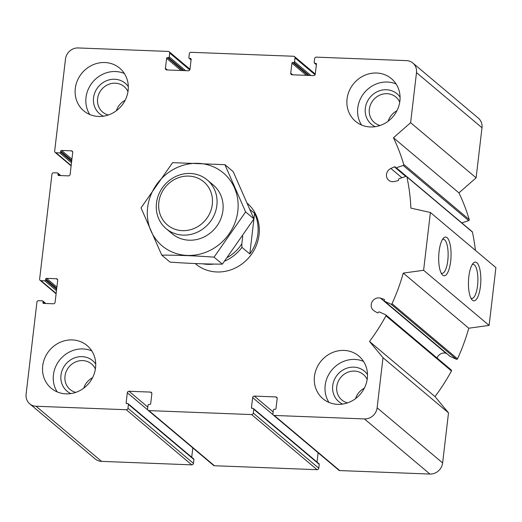 <?xml version="1.0" encoding="UTF-8"?>
<svg xmlns="http://www.w3.org/2000/svg" width="522" height="522" viewBox="0 0 522 522"><rect width="100%" height="100%" fill="white"/><g stroke="black" fill="none" stroke-linecap="round" stroke-linejoin="round"><path stroke-width="0.78" d="M168.365 51.43L78.156 47.946A11.954 11.001 -49.9 0 0 65.478 59.064L54.66 151.145A1.592 1.468 -49.9 0 0 55.984 152.744L59.762 152.894A0.796 0.731 -49.9 0 0 60.604 152.15L60.722 151.184A0.796 0.731 -49.9 0 1 61.563 150.447L71.377 150.825A1.592 1.468 -49.9 0 1 72.708 152.424L70.131 174.387A1.592 1.468 -49.9 0 1 68.441 175.868L58.627 175.49A0.796 0.731 -49.9 0 1 57.962 174.687L58.072 173.728A0.796 0.731 -49.9 0 0 57.407 172.926L53.636 172.782A1.592 1.468 -49.9 0 0 51.946 174.263L39.633 279.055A1.592 1.468 -49.9 0 0 40.964 280.653L44.735 280.803A0.796 0.731 -49.9 0 0 45.584 280.06L45.695 279.1A0.796 0.731 -49.9 0 1 46.543 278.356L56.356 278.735A1.592 1.468 -49.9 0 1 57.681 280.334L55.104 302.297A1.592 1.468 -49.9 0 1 53.414 303.778L43.6 303.399A0.796 0.731 -49.9 0 1 42.934 302.597L43.045 301.638A0.796 0.731 -49.9 0 0 42.38 300.835L38.608 300.692A1.592 1.468 -49.9 0 0 36.918 302.173L26.1 394.254A11.954 11.001 -49.9 0 0 29.728 403.832A11.954 11.001 -49.9 0 0 36.064 406.246L126.272 409.731A1.592 1.468 -49.9 0 0 127.968 408.25L128.419 404.4A0.796 0.731 -49.9 0 0 127.753 403.597L126.813 403.558A0.796 0.731 -49.9 0 1 126.148 402.762L127.322 392.746A1.592 1.468 -49.9 0 1 129.012 391.259L150.525 392.094A1.592 1.468 -49.9 0 1 151.856 393.692L150.682 403.708A0.796 0.731 -49.9 0 1 149.834 404.452L148.894 404.413A0.796 0.731 -49.9 0 0 148.046 405.157L147.595 409.007A1.592 1.468 -49.9 0 0 148.92 410.605L251.584 414.572A1.592 1.468 -49.9 0 0 253.274 413.091L253.731 409.235A0.796 0.731 -49.9 0 0 253.066 408.439L252.119 408.4A0.796 0.731 -49.9 0 1 251.46 407.597L252.635 397.581A1.592 1.468 -49.9 0 1 254.325 396.1L275.838 396.929A1.592 1.468 -49.9 0 1 277.169 398.527L275.994 408.55A0.796 0.731 -49.9 0 1 275.146 409.287L274.2 409.255A0.796 0.731 -49.9 0 0 273.358 409.992L272.902 413.848A1.592 1.468 -49.9 0 0 274.233 415.447L364.441 418.931A11.954 11.001 -49.9 0 0 377.125 407.806L383.004 357.72L369.517 341.479A199.182 183.346 -49.9 0 0 385.954 315.823A0.796 0.731 -49.9 0 0 385.654 314.786L379.377 311.954A0.796 0.731 -49.9 0 0 378.352 312.358A0.796 0.731 -49.9 0 1 377.249 312.73L374.157 310.858A7.171 6.603 -49.9 0 1 373.393 310.303A7.171 6.603 -49.9 0 1 372.199 301.638A7.171 6.603 -49.9 0 1 380.505 298.173L383.99 299.269A0.796 0.731 -49.9 0 1 384.388 300.307A0.796 0.731 -49.9 0 0 384.707 301.325L390.978 304.15A0.796 0.731 -49.9 0 0 392.015 303.719A199.182 183.346 -49.9 0 0 403.271 273.091L423.61 270.279L430.402 212.487L410.899 208.128A199.182 183.346 -49.9 0 0 406.912 176.912A0.796 0.731 -49.9 0 0 405.986 176.403L399.108 178.726A0.796 0.731 -49.9 0 0 398.554 179.705A0.796 0.731 -49.9 0 1 397.921 180.71L394.208 181.525A7.171 6.603 -49.9 0 1 388.668 180.234A7.171 6.603 -49.9 0 1 390.88 168.469L394.391 166.851A0.796 0.731 -49.9 0 1 395.395 167.301A0.796 0.731 -49.9 0 0 396.315 167.777L403.193 165.454A0.796 0.731 -49.9 0 0 403.734 164.45A199.182 183.346 -49.9 0 0 393.444 137.762L410.618 122.703L416.497 72.617A11.954 11.001 -49.9 0 0 412.869 63.038A11.954 11.001 -49.9 0 0 406.534 60.624L316.325 57.139A1.592 1.468 -49.9 0 0 314.635 58.621L314.179 62.477A0.796 0.731 -49.9 0 0 314.844 63.273L315.79 63.312A0.796 0.731 -49.9 0 1 316.456 64.115L315.275 74.131A1.592 1.468 -49.9 0 1 313.585 75.612L292.072 74.783A1.592 1.468 -49.9 0 1 290.741 73.184L291.922 63.162A0.796 0.731 -49.9 0 1 292.764 62.425L293.71 62.457A0.796 0.731 -49.9 0 0 294.552 61.72L295.008 57.864A1.592 1.468 -49.9 0 0 293.677 56.265L191.013 52.304A1.592 1.468 -49.9 0 0 189.323 53.786L188.866 57.635A0.796 0.731 -49.9 0 0 189.532 58.438L190.478 58.471A0.796 0.731 -49.9 0 1 191.143 59.273L189.962 69.289A1.592 1.468 -49.9 0 1 188.272 70.77L166.759 69.941A1.592 1.468 -49.9 0 1 165.428 68.343L166.609 58.327A0.796 0.731 -49.9 0 1 167.451 57.583L168.397 57.622A0.796 0.731 -49.9 0 0 169.245 56.878L169.696 53.029A1.592 1.468 -49.9 0 0 168.365 51.43M29.728 403.832L95.226 458.962A11.954 11.001 -49.9 0 0 101.562 461.376L191.776 464.861A1.592 1.468 -49.9 0 0 193.466 463.379L193.916 459.523A0.796 0.731 -49.9 0 0 193.675 458.884L128.177 403.76M191.718 457.239L192.814 447.935M148.078 410.285L213.576 465.409A1.592 1.468 -49.9 0 0 214.418 465.735L317.082 469.696A1.592 1.468 -49.9 0 0 318.779 468.214L319.229 464.365A0.796 0.731 -49.9 0 0 318.988 463.725L253.49 408.596M317.03 462.081L318.126 452.776M273.391 415.127L338.889 470.25A1.592 1.468 -49.9 0 0 339.731 470.57L429.939 474.054A11.954 11.001 -49.9 0 0 442.623 462.936L448.509 412.85L383.004 357.72M448.509 412.85L435.015 396.609L369.517 341.479M435.015 396.609A199.182 183.346 -49.9 0 0 451.452 370.953A0.796 0.731 -49.9 0 0 451.308 370.013L385.81 314.883M446.669 353.511L446.003 353.303A7.171 6.603 -49.9 0 0 437.097 358.053M449.918 356.213A0.796 0.731 -49.9 0 0 450.205 356.448L456.476 359.28A0.796 0.731 -49.9 0 0 457.513 358.849A199.182 183.346 -49.9 0 0 468.769 328.221L403.271 273.091M468.769 328.221L489.114 325.402L423.61 270.279M480.436 286.35A19.379 6.153 -87.8 0 1 471.875 299.635A19.379 6.153 -87.8 0 1 468.488 281.234A19.379 6.153 -87.8 0 1 473.284 263.147A19.379 6.153 -87.8 0 1 479.327 267.277A19.379 6.153 -87.8 0 1 480.436 286.35M450.662 261.287A19.379 6.153 -87.8 0 1 442.108 274.579A19.379 6.153 -87.8 0 1 438.721 256.178A19.379 6.153 -87.8 0 1 443.511 238.091A19.379 6.153 -87.8 0 1 449.553 242.221A19.379 6.153 -87.8 0 1 450.662 261.287M489.114 325.402L495.9 267.61L430.402 212.487M475.392 250.351A199.182 183.346 -49.9 0 0 472.41 232.042A0.796 0.731 -49.9 0 0 472.182 231.651L406.684 176.527M461.794 222.914A0.796 0.731 -49.9 0 0 461.813 222.907L468.691 220.584A0.796 0.731 -49.9 0 0 469.232 219.579A199.182 183.346 -49.9 0 0 458.942 192.886L393.444 137.762M458.942 192.886L476.116 177.832L410.618 122.703M476.116 177.832L481.995 127.746A11.954 11.001 -49.9 0 0 478.367 118.168L412.869 63.038M370.307 126.957A27.888 25.669 -49.9 0 0 397.66 109.202A27.888 25.669 -49.9 0 0 391.428 78.652A27.888 25.669 -49.9 0 0 376.643 73.015A27.888 25.669 -49.9 0 0 349.283 90.769A27.888 25.669 -49.9 0 0 355.515 121.319A27.888 25.669 -49.9 0 0 370.307 126.957M98.547 116.458A27.888 25.669 -49.9 0 0 125.9 98.704A27.888 25.669 -49.9 0 0 119.668 68.154A27.888 25.669 -49.9 0 0 104.883 62.523A27.888 25.669 -49.9 0 0 77.524 80.277A27.888 25.669 -49.9 0 0 83.755 110.827A27.888 25.669 -49.9 0 0 98.547 116.458M65.961 393.856A27.888 25.669 -49.9 0 0 93.314 376.108A27.888 25.669 -49.9 0 0 87.083 345.551A27.888 25.669 -49.9 0 0 72.297 339.92A27.888 25.669 -49.9 0 0 44.938 357.674A27.888 25.669 -49.9 0 0 51.169 388.224A27.888 25.669 -49.9 0 0 65.961 393.856M337.721 404.354A27.888 25.669 -49.9 0 0 365.074 386.6A27.888 25.669 -49.9 0 0 358.842 356.05A27.888 25.669 -49.9 0 0 344.057 350.412A27.888 25.669 -49.9 0 0 316.697 368.167A27.888 25.669 -49.9 0 0 322.929 398.717A27.888 25.669 -49.9 0 0 337.721 404.354M247.467 203.404A39.835 36.67 130.1 0 1 249.118 257.333A39.835 36.67 130.1 0 1 195.646 263.917L195.221 263.558M442.486 239.454A17.063 5.422 -87.8 0 1 443.335 239.278A17.063 5.422 -87.8 0 1 447.778 260.622A17.063 5.422 -87.8 0 1 442.017 273.378A17.063 5.422 -87.8 0 1 441.188 273.137M472.26 264.51A17.063 5.422 -87.8 0 1 473.108 264.341A17.063 5.422 -87.8 0 1 477.552 285.678A17.063 5.422 -87.8 0 1 471.79 298.434A17.063 5.422 -87.8 0 1 470.955 298.199M328.971 402.416A27.888 25.669 130.1 0 1 329.173 373.778A27.888 25.669 130.1 0 1 354.771 359.436A27.888 25.669 130.1 0 1 363.521 361.368M342.628 404.08A19.921 18.335 130.1 0 1 333.48 382.117A19.921 18.335 130.1 0 1 353.87 367.142A19.921 18.335 130.1 0 1 367.488 374.542M347.502 402.893A16.684 15.36 130.1 0 1 341.825 399.982A16.684 15.36 130.1 0 1 338.099 381.706A16.684 15.36 130.1 0 1 354.464 371.083A16.684 15.36 130.1 0 1 363.312 374.45A16.684 15.36 130.1 0 1 367.149 379.546M364.317 388.205A16.684 15.36 -49.9 0 0 355.547 398.619M57.211 391.924A27.888 25.669 130.1 0 1 57.413 363.286A27.888 25.669 130.1 0 1 83.011 348.937A27.888 25.669 130.1 0 1 91.761 350.875M70.868 393.588A19.921 18.335 130.1 0 1 61.72 371.625A19.921 18.335 130.1 0 1 82.104 356.643A19.921 18.335 130.1 0 1 95.728 364.049M75.742 392.4A16.684 15.36 130.1 0 1 70.065 389.49A16.684 15.36 130.1 0 1 66.34 371.207A16.684 15.36 130.1 0 1 82.704 360.591A16.684 15.36 130.1 0 1 91.552 363.958A16.684 15.36 130.1 0 1 95.389 369.054M92.557 377.713A16.684 15.36 -49.9 0 0 83.788 388.127M89.797 114.527A27.888 25.669 130.1 0 1 89.999 85.889A27.888 25.669 130.1 0 1 115.597 71.54A27.888 25.669 130.1 0 1 124.347 73.478M103.454 116.191A19.921 18.335 130.1 0 1 94.306 94.228A19.921 18.335 130.1 0 1 114.696 79.246A19.921 18.335 130.1 0 1 128.314 86.645M108.328 114.997A16.684 15.36 130.1 0 1 102.658 112.093A16.684 15.36 130.1 0 1 98.926 93.81A16.684 15.36 130.1 0 1 115.29 83.187A16.684 15.36 130.1 0 1 124.138 86.561A16.684 15.36 130.1 0 1 127.975 91.657M125.143 100.315A16.684 15.36 -49.9 0 0 116.373 110.729M361.557 125.019A27.888 25.669 130.1 0 1 361.759 96.381A27.888 25.669 130.1 0 1 387.357 82.039A27.888 25.669 130.1 0 1 396.107 83.97M375.214 126.683A19.921 18.335 130.1 0 1 366.066 104.72A19.921 18.335 130.1 0 1 386.456 89.745A19.921 18.335 130.1 0 1 400.074 97.144M380.088 125.495A16.684 15.36 130.1 0 1 374.418 122.585A16.684 15.36 130.1 0 1 370.685 104.309A16.684 15.36 130.1 0 1 387.056 93.686A16.684 15.36 130.1 0 1 395.904 97.053A16.684 15.36 130.1 0 1 399.735 102.149M396.903 110.808A16.684 15.36 -49.9 0 0 388.133 121.221M227.54 257.385A38.243 35.202 130.1 0 0 241.836 243.846L242.737 236.198M241.836 243.846L241.947 247.356A39.835 36.67 130.1 0 1 224.708 261.098M213.987 264.06A39.835 36.67 130.1 0 1 202.823 263.825M250.09 209.603L254.573 213.381A39.835 36.67 -49.9 0 1 249.81 253.966L253.92 218.927M241.947 247.356L249.81 253.966M188.775 176.09A28.201 25.963 130.1 0 1 207.117 217.902A28.201 25.963 130.1 0 1 160.828 216.115A28.201 25.963 130.1 0 1 188.775 176.09M190.289 173.467A31.868 29.336 130.1 0 1 207.188 179.907A31.868 29.336 130.1 0 1 209.113 223.181A31.868 29.336 130.1 0 1 166.146 228.675A31.868 29.336 130.1 0 1 159.027 193.76A31.868 29.336 130.1 0 1 190.289 173.467M253.927 218.888L254.573 213.381M237.823 211.123A47.606 43.822 130.1 0 1 165.481 248.381A47.606 43.822 130.1 0 1 174.85 168.639A47.606 43.822 130.1 0 1 237.823 211.123M210.027 182.674A31.868 29.336 130.1 0 1 222.914 210.549A31.868 29.336 130.1 0 1 201.348 238.143A31.868 29.336 130.1 0 1 169.356 230.998M161.748 255.114C178.178 255.127 195.613 255.8 214.046 257.137L245.627 211.912L224.91 164.671L172.606 162.649L141.025 207.873L161.748 255.114L170.055 262.109C188.494 263.447 205.922 264.119 222.359 264.132L214.046 257.137M224.91 164.671L233.217 171.666L253.94 218.907L222.359 264.132M245.627 211.912L253.94 218.907M71.168 165.526L55.984 152.744M71.494 162.766L59.762 152.894M71.651 161.442L60.604 152.15M71.762 160.482L60.722 151.184M71.919 159.158L61.563 150.447M72.689 151.922L71.377 150.825M58.921 175.496L57.962 174.687M60.239 175.549L58.072 173.728M56.141 293.436L40.964 280.653M56.467 290.676L44.735 280.803M56.624 289.351L45.584 280.06M56.735 288.392L45.695 279.1M56.891 287.067L46.543 278.356M57.661 279.838L56.356 278.735M43.9 303.412L42.934 302.597M45.218 303.458L43.045 301.638M101.562 461.376L36.064 406.246M191.776 464.861L126.272 409.731M193.466 463.379L127.968 408.25M193.916 459.523L128.419 404.4M127.107 403.571L126.148 402.762M147.817 409.992L127.322 392.746M147.817 407.088L129.012 391.259M151.837 393.19L150.525 392.094M214.418 465.735L148.92 410.605M317.082 469.696L251.584 414.572M318.779 468.214L253.274 413.091M319.229 464.365L253.731 409.235M252.42 408.413L251.46 407.597M273.13 414.833L252.635 397.581M273.13 411.93L254.325 396.1M277.143 398.032L275.838 396.929M339.731 470.57L274.233 415.447M429.939 474.054L364.441 418.931M442.623 462.936L377.125 407.806M451.452 370.953L385.954 315.823M446.003 353.303L380.505 298.173M384.394 299.608L383.99 299.269M450.205 356.448L384.707 301.325M456.476 359.28L390.978 304.15M457.513 358.849L392.015 303.719M472.41 232.042L406.912 176.912M401.933 177.774L390.88 168.469M405.809 176.462L394.391 166.851M461.813 222.907L396.315 167.777M468.691 220.584L403.193 165.454M469.232 219.579L403.734 164.45M481.995 127.746L416.497 72.617M316.397 64.584L314.844 63.273M316.443 63.86L315.79 63.312M292.672 74.803L290.741 73.184M306.375 75.331L291.922 63.162M308.189 75.403L292.764 62.425M309.128 75.442L293.71 62.457M310.942 75.507L294.552 61.72M315.073 74.75L295.008 57.864M191.085 59.743L189.532 58.438M191.13 59.025L190.478 58.471M167.36 69.968L165.428 68.343M181.069 70.496L166.609 58.327M182.876 70.568L167.451 57.583M183.822 70.6L168.397 57.622M185.63 70.672L169.245 56.878M189.76 69.915L169.696 53.029M71.129 165.879L55.143 152.424M60.78 175.568L57.831 173.089M56.102 293.788L40.116 280.334M45.76 303.484L42.804 300.998M450.042 356.35L384.544 301.22M405.999 176.397L395.617 167.66M316.378 64.761L314.42 63.116M315.281 74.065L294.525 56.591M191.065 59.919L189.114 58.275M189.975 69.224L169.213 51.75M166.146 228.675L172.195 233.765M207.188 179.907L213.237 184.997"/></g></svg>
